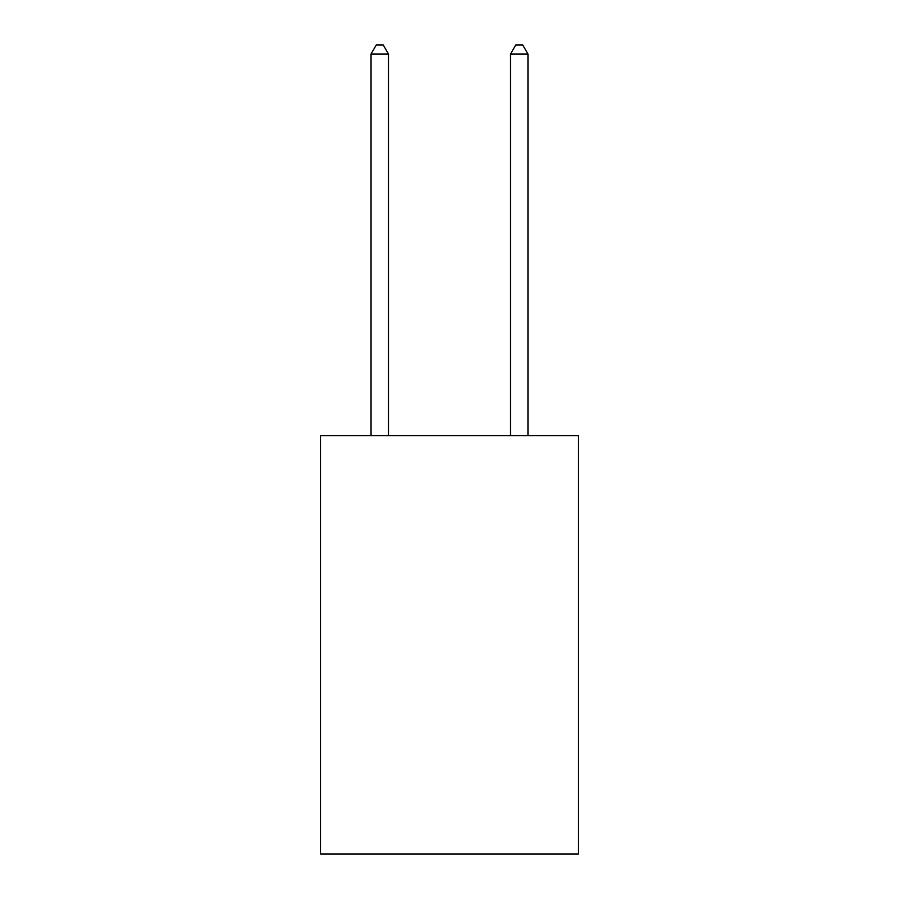 <?xml version="1.0" encoding="UTF-8"?>
<svg xmlns="http://www.w3.org/2000/svg" width="899" height="899" viewBox="0 0 899 899"><rect width="100%" height="100%" fill="white"/><g stroke="black" fill="none" stroke-linecap="round" stroke-linejoin="round"><path stroke-width="1.35" d="M578.518 435.622L578.518 854.05L320.482 854.05L320.482 435.622L578.518 435.622M388.48 435.622L388.48 54.019L371.04 54.019L371.04 435.622M371.04 54.019L376.276 44.95L383.244 44.95L388.48 54.019M527.96 435.622L527.96 54.019L510.52 54.019L510.52 435.622M510.52 54.019L515.756 44.95L522.724 44.95L527.96 54.019"/></g></svg>

